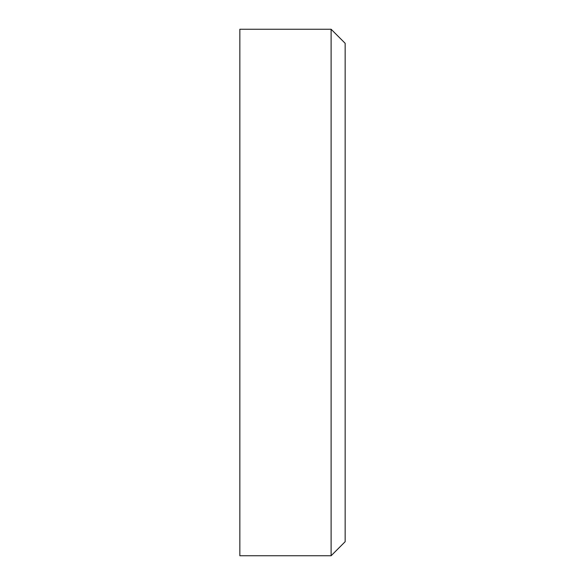 <?xml version="1.0" encoding="UTF-8"?>
<svg xmlns="http://www.w3.org/2000/svg" width="585" height="585" viewBox="0 0 585 585"><rect width="100%" height="100%" fill="white"/><g stroke="black" fill="none" stroke-linecap="round" stroke-linejoin="round"><path stroke-width="0.88" d="M331.11 29.25L345.15 43.29L345.15 541.71L331.11 555.75L331.11 29.25L239.85 29.25L239.85 555.75L331.11 555.75"/></g></svg>
